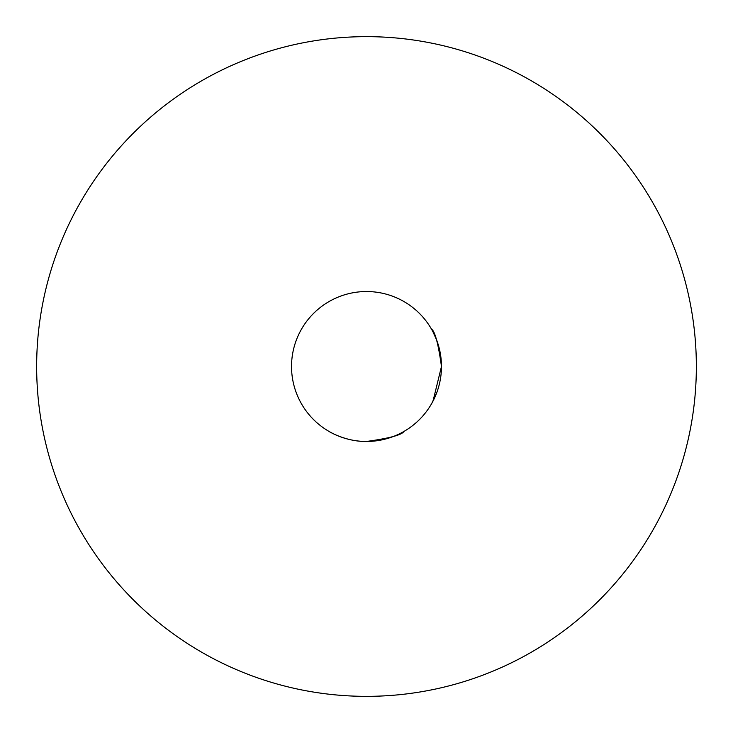 <?xml version="1.0" encoding="UTF-8"?>
<svg xmlns="http://www.w3.org/2000/svg" width="733" height="733" viewBox="0 0 733 733"><rect width="100%" height="100%" fill="white"/><g stroke="black" fill="none" stroke-linecap="round" stroke-linejoin="round"><path stroke-width="1.1" d="M433.02 401.07L441.468 366.5C438.307 343.658 434.953 331.16 431.425 329.016C434.953 331.151 438.297 343.649 441.468 366.5A74.968 74.968 0 0 0 366.5 291.532A74.968 74.968 0 0 0 291.532 366.5A74.968 74.968 0 0 0 366.5 441.468A74.968 74.968 0 0 0 441.468 366.5L439.397 349.009M433.011 331.912L436.621 339.993M403.984 431.425C401.785 434.962 389.305 438.316 366.537 441.468C346.086 441.862 328.787 431.416 329.016 431.425C328.796 431.416 346.086 441.852 366.473 441.468C389.351 438.297 401.858 434.953 403.984 431.425M36.65 366.5A329.85 329.85 0 0 0 366.5 696.35A329.85 329.85 0 0 0 696.35 366.5A329.85 329.85 0 0 0 366.5 36.65A329.85 329.85 0 0 0 36.65 366.5M436.657 392.906L431.847 403.242"/></g></svg>

